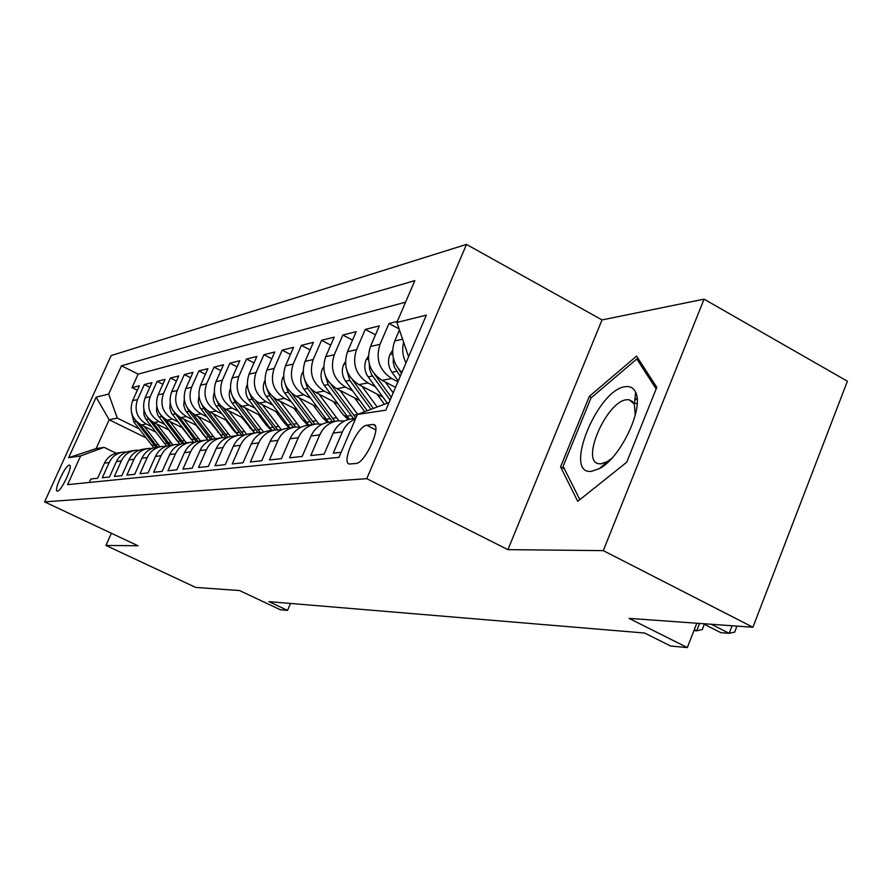 <?xml version="1.0" encoding="UTF-8"?>
<svg xmlns="http://www.w3.org/2000/svg" width="892" height="892" viewBox="0 0 892 892"><rect width="100%" height="100%" fill="white"/><g stroke="black" fill="none" stroke-linecap="round" stroke-linejoin="round"><path stroke-width="1.34" d="M57.478 491.102C61.37 491.403 73.568 465.067 69.498 465.156L69.264 465.156C65.283 465.1 53.275 491.068 57.278 491.102L57.478 491.102M466.483 244.419L111.154 355.585L44.6 501.873L366.768 478.67L466.483 244.419L602.033 319.916L507.927 549.639L603.282 550.632L704.056 299.154L602.033 319.916M704.056 299.154L847.4 381.218L752.926 627.243L629.083 618.39L687.319 647.581L696.808 623.229M634.803 400.017L637.055 398.167M111.377 533.26L105.925 545.447L195.694 587.415L239.535 590.549L280.3 609.738L287.525 610.407L290.502 603.438M603.282 550.632L752.926 627.243M89.189 482.483L90.772 478.982L97.641 478.246L104.464 463.138L109.192 462.524C112.124 456.537 116.807 453.069 123.263 452.11L126.486 452.032M109.192 462.524L102.324 477.755L109.482 476.986L116.417 461.565L121.345 460.919C124.334 454.82 129.106 451.274 135.673 450.304L139.052 450.237M121.345 460.919L114.354 476.473L121.825 475.681L128.883 459.938L134.023 459.257C137.067 453.024 141.928 449.412 148.618 448.42L152.153 448.364M134.023 459.257L126.898 475.135L134.692 474.31L141.884 458.232L147.247 457.518C150.347 451.151 155.308 447.461 162.121 446.446L165.834 446.401M147.247 457.518L139.988 473.741L148.128 472.872L155.453 456.448L161.051 455.712C164.217 449.2 169.268 445.431 176.215 444.394L180.106 444.361M161.051 455.712L153.658 472.281L162.166 471.377L169.636 454.585L175.49 453.816C178.712 447.16 183.864 443.302 190.955 442.254L195.036 442.231M175.49 453.816L167.952 470.764L176.839 469.816L184.466 452.634L190.598 451.831C193.876 445.019 199.139 441.083 206.364 440.012L210.668 440.001M190.598 451.831L182.905 469.17L192.215 468.177L199.998 450.594L206.42 449.758C209.765 442.789 215.139 438.752 222.509 437.66L227.036 437.671M206.42 449.758L198.57 467.497L208.338 466.46L216.277 448.464L223.011 447.572C226.434 440.436 231.909 436.311 239.435 435.196L244.207 435.229M223.011 447.572L215.005 465.747L225.252 464.654L233.358 446.223L240.427 445.286C243.917 437.983 249.515 433.746 257.208 432.609L262.237 432.665M240.427 445.286L232.243 463.918L243.014 462.77L251.299 443.859L258.725 442.889C262.304 435.385 268.013 431.059 275.873 429.888L281.192 429.977M258.725 442.889L250.373 461.978L261.713 460.774L270.165 441.384L277.992 440.358C281.649 432.665 287.492 428.227 295.52 427.034L301.139 427.145M277.992 440.358L269.462 459.949L281.404 458.678L290.045 438.775L298.296 437.693C302.031 429.799 308.008 425.239 316.225 424.012L322.168 424.168M298.296 437.693L289.577 457.808L302.165 456.47L311.018 436.021L319.726 434.883C323.54 426.766 329.65 422.083 338.068 420.834L344.379 421.035M319.726 434.883L310.795 455.544L324.108 454.128L333.162 433.111L342.372 431.906C345.148 425.707 349.53 421.37 355.495 418.894M342.372 431.906L333.24 453.158L341.145 452.311M397.33 321.41L388.968 323.495L399.07 328.892M395.535 387.351L382.055 380.304C369.723 372.176 365.865 360.903 370.47 346.497L379.334 325.903L365.274 329.416L375.487 334.834M382.98 397.174L358.807 384.619C346.754 376.725 342.985 365.753 347.49 351.727L356.153 331.69L342.84 335.013L352.518 340.108M359.844 400.62L336.775 388.7C325 381.018 321.31 370.347 325.714 356.688L334.199 337.165L321.577 340.309L330.742 345.115M337.923 403.898L315.88 392.569C304.362 385.099 300.76 374.707 305.075 361.394L313.371 342.361L301.385 345.349L310.093 349.887M317.117 407.031L296.032 396.249C284.76 388.968 281.236 378.844 285.462 365.854L293.591 347.3L282.184 350.143L290.469 354.436M297.348 410.03L277.156 399.75C266.117 392.658 262.672 382.779 266.808 370.102L274.769 351.994L263.921 354.704L271.792 358.762M278.538 412.896L259.182 403.084C248.377 396.16 244.999 386.526 249.058 374.149L256.851 356.465L246.504 359.041L254.019 362.899M260.631 415.639L242.033 406.261C231.452 399.505 228.151 390.094 232.121 378.007L239.77 360.725L229.902 363.189L237.06 366.846M243.549 418.27L225.676 409.294C215.306 402.705 212.062 393.495 215.964 381.687L223.468 364.795L214.035 367.147L220.87 370.626M227.237 420.79L210.044 412.182C199.875 405.748 196.708 396.75 200.533 385.199L207.892 368.675L198.871 370.927L205.405 374.25M211.649 423.209L195.103 414.958C185.123 408.67 182.013 399.872 185.77 388.566L192.984 372.399L184.354 374.551L190.609 377.717M196.742 425.54L180.786 417.612C170.996 411.457 167.941 402.85 171.632 391.789L178.723 375.956L170.45 378.018L176.449 381.04M182.459 427.77L167.072 420.154C157.46 414.133 154.472 405.704 158.085 394.866L165.053 379.368L157.115 381.341L162.868 384.229M168.778 429.922L153.915 422.585C144.482 416.698 141.549 408.447 145.106 397.832L151.941 382.635L144.326 384.541L149.845 387.295M687.319 647.581L670.65 646.031L644.637 633.03L268.916 601.643L287.525 610.407M372.499 424.492L366.802 425.261C357.491 425.629 340.543 463.617 349.541 464.007L355.83 463.505C365.151 463.662 382.623 424.581 373.313 424.481L375.153 425.852M145.965 437.816L109.159 419.764L96.102 448.609L104.085 447.349L80.626 455.923L67.58 484.657L338.982 457.351L357.402 414.445L389.079 402.493M80.626 455.923L68.628 457.719L96.158 397.163L108.679 394.052L121.502 365.798L414.825 280.634L396.884 322.458L426.343 315.132L385.79 410.186L357.402 414.445M151.517 426.588L146.277 424.001C136.944 418.181 134.045 410.03 137.558 399.549L144.326 384.541M155.643 431.996L141.293 424.927L146.277 424.001M164.474 424.28L159.11 421.626C149.611 415.683 146.656 407.365 150.235 396.661L157.115 381.341M203.577 434.56L202.796 434.17M177.976 421.871L172.49 419.151C162.812 413.074 159.791 404.578 163.437 393.651L170.45 378.018M218.785 432.653L217.659 432.096M192.07 419.363L186.439 416.564C176.571 410.353 173.505 401.668 177.218 390.518L184.354 374.551M234.685 430.691L233.191 429.944L238.354 435.352M206.766 416.742L201.001 413.866C190.944 407.51 187.811 398.635 191.59 387.24L198.871 370.927M251.332 428.651L249.448 427.703M222.13 414.011L216.221 411.045C205.963 404.544 202.763 395.468 206.621 383.816L214.035 367.147M268.782 426.543L266.463 425.373M238.209 411.156L232.132 408.09C221.673 401.445 218.406 392.157 222.342 380.237L229.902 363.189M287.079 424.358L284.303 422.953M255.034 408.157L248.801 405.001C238.119 398.189 234.797 388.678 238.8 376.491L246.504 359.041M306.302 422.094L303.024 420.433M272.673 405.024L266.262 401.768C255.368 394.777 251.968 385.043 256.049 372.555L263.921 354.704M326.528 419.753L322.703 417.813M291.193 401.735L284.593 398.367C273.465 391.209 269.986 381.23 274.156 368.429L282.184 350.143M347.858 417.356L343.42 415.081M310.639 398.278L303.849 394.799C292.487 387.451 288.93 377.216 293.189 364.092L301.385 345.349M331.11 394.654L324.108 391.053C312.49 383.493 308.855 372.99 313.203 359.543L321.577 340.309M352.663 390.83L345.449 387.095C333.563 379.323 329.839 368.541 334.288 354.737L342.84 335.013M375.398 386.805L367.95 382.924C355.797 374.93 351.983 363.847 356.521 349.664L365.274 329.416M397.921 381.765L391.722 378.52C379.278 370.292 375.376 358.896 380.025 344.312L388.968 323.495M401.879 372.477C392.881 363.512 390.506 353.009 394.766 340.956L399.46 330.018M406.005 362.821C402.66 356.22 401.868 349.374 403.63 342.272M405.57 302.198L138.126 374.127L132.038 387.607L137.335 390.239M141.293 424.927C132.027 419.162 129.139 411.067 132.64 400.675L139.353 385.779L132.038 387.607M104.085 447.349L116.194 453.225M507.927 549.639L366.768 478.67M105.925 545.447L138.015 545.781L44.6 501.873M139.085 428.807L117.287 418.103L109.159 419.764L96.158 397.163M408.581 356.778L396.884 322.458M355.763 418.259L351.76 418.85C343.23 420.11 337.031 424.871 333.162 433.111M336.73 421.035L329.181 422.128C320.852 423.365 314.798 428.004 311.018 436.021M314.921 424.202L307.807 425.239C299.667 426.454 293.747 430.959 290.045 438.775M294.248 427.212L287.547 428.193C279.575 429.375 273.788 433.768 270.165 441.384M274.636 430.067L268.291 430.992C260.497 432.152 254.833 436.444 251.299 443.859M255.993 432.787L249.994 433.657C242.368 434.794 236.815 438.976 233.358 446.223M238.242 435.374L232.567 436.199C225.096 437.303 219.666 441.395 216.277 448.464M221.339 437.827L215.964 438.608C208.65 439.7 203.32 443.692 199.998 450.594M205.227 440.18L200.12 440.916C192.951 441.986 187.733 445.888 184.466 452.634M189.829 442.421L184.978 443.123C177.954 444.171 172.836 447.985 169.636 454.585M175.122 444.562L170.506 445.231C163.615 446.256 158.598 449.992 155.453 456.448M161.039 446.602L156.646 447.249C149.889 448.252 144.961 451.91 141.884 458.232M147.559 448.565L143.378 449.178C136.732 450.17 131.904 453.749 128.883 459.938M134.636 450.449L130.645 451.029C124.133 451.999 119.383 455.511 116.417 461.565M138.126 374.127L121.502 365.798M108.679 394.052L117.287 418.103M122.237 452.255L118.435 452.813C112.035 453.76 107.374 457.206 104.464 463.138M68.628 457.719L96.102 448.609M636.565 356.098L589.311 396.416L560.566 466.884L577.748 501.326L626.697 462.257L656.791 387.362L636.565 356.098M564.424 468.913L560.566 466.884M591.463 397.587L589.311 396.416M711.348 624.266L729.188 633.331L720.892 632.684L703.141 623.686M736.892 626.095L734.752 632.093L729.188 633.331L732.109 625.749M591.307 471.355L599.491 468.59C620.553 457.942 644.147 408.146 635.65 392.368C633.654 387.964 630.298 386.058 625.604 386.66C597.662 388.745 562.596 474.689 591.307 471.355M635.249 415.237L634.346 404.188L629.194 399.772L626.753 399.739C606.805 400.831 580.134 461.755 598.844 463.717L600.851 463.818L607.062 461.699L611.689 458.421M634.769 400.285L637.078 398.401M579.856 499.643L563.131 466.315L590.983 397.988L636.821 358.963L656.155 388.945M639.308 360.335L636.821 358.963M693.943 630.588L696.685 630.8L699.562 623.43M694.322 629.607L696.685 630.8L702.227 629.596L704.301 624.266M319.47 434.917L320.975 433.189M392.636 350.255L389.793 354.882C387.563 361.015 388.288 366.813 391.967 372.287L398.267 380.951M393.35 358.105L393.26 362.431L394.364 367.147L400.24 376.335M401.489 373.391L398.211 368.53M368.363 356.142L366.032 359.944C363.858 365.91 364.56 371.551 368.151 376.87L387.34 403.151M385.266 381.988L393.182 392.859M369.255 363.891L369.6 369.377L371.574 374.495L390.116 400.062M391.298 397.286L374.54 374.194M345.416 361.661L343.543 364.739C341.413 370.548 342.093 376.034 345.605 381.207L367.259 410.721M362.007 386.281L377.16 406.986M376.959 394.052L384.407 404.254M346.509 369.377L349.798 380.405L370.983 409.317M373.369 408.425L352.217 379.546M323.696 366.846L322.224 369.277C320.128 374.941 320.797 380.282 324.231 385.322L349.43 419.24M339.963 390.35L357.614 414.367M354.581 397.899L364.772 411.669M324.967 374.573L328.211 384.552L353.466 418.593M355.875 418.002L331.088 384.541M303.102 371.741L301.975 373.592C299.935 379.111 300.593 384.318 303.938 389.224L328.546 422.217M319.057 394.208L338.86 420.756M333.363 401.556L341.915 413.163L347.98 419.619M304.562 379.479L307.718 388.499L332.426 421.66M334.89 421.303L310.884 389.068M283.545 376.346L282.742 377.695C280.735 383.081 281.37 388.154 284.66 392.937L308.743 425.105M299.188 397.865L318.7 423.878M313.192 405.024L321.544 416.308L327.286 422.429M285.206 384.14L288.25 392.246L312.423 424.57M314.776 424.224L291.606 393.249M264.946 380.717L264.422 381.598C262.46 386.849 263.084 391.811 266.307 396.472L289.878 427.848M280.3 401.344L299.612 426.967M294.003 408.324L302.154 419.307L307.751 425.25M266.82 388.566L269.719 395.814L293.39 427.346M295.631 427.023L273.208 397.152M247.251 384.842L246.972 385.311C245.055 390.44 245.668 395.279 248.812 399.839L271.904 430.468M262.304 404.667L281.415 429.866M275.717 411.468L283.689 422.15L289.164 427.959M249.314 392.759L252.068 399.203L275.249 429.977M277.479 429.766L255.647 400.82M230.381 388.767L230.326 388.856C228.441 393.874 229.043 398.601 232.121 403.05L254.755 432.966M245.133 407.822L263.575 432.118M258.29 414.457L266.072 424.871L271.447 430.535M232.656 396.762L235.232 402.448L257.989 432.531M260.252 432.486L238.878 404.277M214.292 392.58C212.608 397.397 213.244 401.902 216.187 406.116L238.376 435.352M228.753 410.833L246.627 434.337M241.643 417.311L254.532 432.999M216.767 400.553L219.164 405.537L241.576 435.062M243.895 435.185L222.844 407.555M198.938 396.26L198.236 401.935L199.908 407.432L222.721 437.637M213.099 413.721L230.493 436.545M225.743 420.043L233.191 429.944M201.603 404.176L203.8 408.503L225.966 437.571M227.861 437.336L207.501 410.654M184.254 399.772L183.73 405.158L185.38 410.331L207.803 439.901M198.124 416.464L215.128 438.73M210.534 422.652L222.097 436.935M187.119 407.633L189.104 411.323L210.958 439.879M212.474 439.343L192.806 413.609M170.205 403.128L169.848 408.235L171.465 413.108L193.575 442.131M183.785 419.106L200.466 440.871M195.961 425.149L206.453 438.329M173.271 410.933L196.273 441.774M197.801 441.328L178.734 416.419M156.758 406.351L156.535 411.179L158.129 415.761L179.994 444.35M170.049 421.626L186.406 442.911M181.99 427.547L191.434 439.589M160.025 414.089L182.258 443.647M183.797 443.302L165.232 419.106M143.857 409.439L143.924 414.758L145.73 418.961L166.626 446.112M156.869 424.046L172.914 444.874M168.599 429.832L176.906 440.603M147.325 417.099L168.867 445.498M170.405 445.242L152.264 421.66M131.492 412.405L133.845 421.961L153.792 447.806M144.214 426.365L159.958 446.769M135.149 419.987L156.044 447.327M157.561 447.115L139.821 424.113M153.915 422.585L159.11 421.626M167.072 420.154L172.49 419.151M180.786 417.612L186.439 416.564M195.103 414.958L201.001 413.866M210.044 412.182L216.221 411.045M225.676 409.294L232.132 408.09M242.033 406.261L248.801 405.001M259.182 403.084L266.262 401.768M277.156 399.75L284.593 398.367M296.032 396.249L303.849 394.799M315.88 392.569L324.108 391.053M336.775 388.7L345.449 387.095M358.807 384.619L367.95 382.924M382.055 380.304L391.722 378.52M394.766 340.956L402.582 339.183M132.64 400.675L137.558 399.549M145.106 397.832L150.235 396.661M158.085 394.866L163.437 393.651M171.632 391.789L177.218 390.518M185.77 388.566L191.59 387.24M200.533 385.199L206.621 383.816M215.964 381.687L222.342 380.237M232.121 378.007L238.8 376.491M249.058 374.149L256.049 372.555M266.808 370.102L274.156 368.429M285.462 365.854L293.189 364.092M305.075 361.394L313.203 359.543M325.714 356.688L334.288 354.737M347.49 351.727L356.521 349.664M370.47 346.497L380.025 344.312M375.8 429.877L366.802 425.261M392.703 354.001L389.982 354.581M396.639 371.384L391.967 372.287M368.441 359.175L366.211 359.654M372.577 376.023L368.151 376.87M345.505 364.07L343.71 364.46M349.798 380.405L345.605 381.207M323.785 368.708L322.38 369.009M351.035 415.572L346.966 416.174M357.324 414.624L353.622 415.181M328.211 384.552L324.231 385.322M303.168 373.101L302.143 373.324M330.04 418.705L326.182 419.285M336.44 417.746L332.504 418.337M307.718 388.499L303.938 389.224M283.6 377.283L282.898 377.428M310.093 421.693L306.413 422.239M316.169 420.779L312.434 421.347M288.25 392.246L284.66 392.937M291.115 424.536L287.603 425.06M296.902 423.667L293.345 424.202M269.719 395.814L266.307 396.472M273.019 427.246L269.685 427.736M278.538 426.421L275.149 426.922M252.068 399.203L248.812 399.839M255.759 429.821L252.57 430.301M261.033 429.041L257.788 429.52M235.232 402.448L232.121 403.05M239.279 432.285L236.235 432.743M244.308 431.538L241.219 431.996M219.164 405.537L216.187 406.116M223.524 434.649L220.614 435.084M228.341 433.925L225.386 434.371M203.8 408.503L200.956 409.049M208.449 436.902L205.662 437.325M213.054 436.21L210.233 436.634M189.104 411.323L186.383 411.848M194.01 439.065L191.334 439.466M198.425 438.407L195.716 438.808M175.022 414.033L172.412 414.535M180.173 441.139L177.608 441.518M184.399 440.503L181.801 440.893M161.53 416.631L159.021 417.11M166.882 443.123L164.418 443.491M170.952 442.521L168.454 442.889M148.585 419.128L146.177 419.586M154.126 445.03L151.763 445.387M158.029 444.45L155.632 444.807M136.153 421.515L133.845 421.961M374.673 425.183L373.313 424.481M634.346 404.188L635.65 392.368M607.062 461.699L599.491 468.59M637.133 404.098L634.513 402.671M632.807 401.746L629.194 399.772M603.304 466.081L602.635 465.724"/></g></svg>
